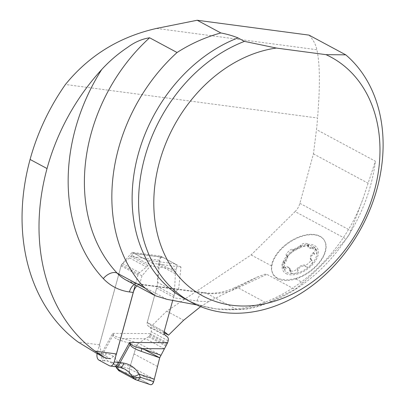 <?xml version="1.0" encoding="UTF-8"?>
<svg xmlns="http://www.w3.org/2000/svg" width="405" height="405" viewBox="0 0 405 405"><rect width="100%" height="100%" fill="white"/><g stroke="black" fill="none" stroke-linecap="round" stroke-linejoin="round"><path stroke-width="0.3" stroke-dasharray="2.02 1.52" d="M295.265 278.635L286.426 280.012L278.939 278.797L277.116 277.977L273.243 274.63L271.492 269.958L271.542 265.898A30.77 17.886 145.1 0 1 294.815 238.758A30.77 17.886 145.1 0 1 323.878 239.664A30.77 17.886 145.1 0 1 295.265 278.635L303.011 282.796C318.492 268.763 332.869 254.163 346.133 238.996L348.999 235.178L350.988 230.784L362.976 198.799L375.405 161.225L316.487 129.585A146.514 114.342 118.2 0 0 317.53 118.002L65.433 84.483M200.647 306.625L209.289 301.249L233.715 289.261L257.747 276.858L264.997 274.17L266.839 274.337L294.982 289.448L303.011 282.796M116.458 353.95L110.519 358.734L101.645 353.97L99.508 344.847L121.419 264.759L132.182 252.31L160.421 256.066L157.099 286.375L147.228 322.466L151.607 326.04L166.698 311.161L251.12 254.932L295.088 211.582L346.133 238.996M295.088 211.582A14.651 11.436 -61.8 0 0 299.897 203.345L313.429 153.875L316.487 129.585M99.508 344.847L78.049 341.992M309.03 35.119C313.05 39.371 315.667 44.241 316.892 49.739C319.96 63.793 320.173 86.549 317.53 118.002M196.633 304.904L216.341 308.929L236.768 309.521C245.511 310.043 255.545 307.957 266.875 303.264L294.982 289.448M313.429 153.875L368.094 183.227M178.539 289.575L139.649 284.406L141.998 275.81L152.761 263.361L181 267.118L178.539 289.575C176.509 290.264 175.061 292.253 174.19 295.554A11.72 7.032 -82.4 0 0 173.416 297.796L172.722 300.328L173.583 297.189L156.634 288.087A22.943 17.906 118.2 0 0 157.555 282.366L158.411 264.627A6.359 4.966 -61.8 0 1 158.669 263.037L159.428 260.258A4.394 2.638 -82.4 0 1 162.43 257.2L134.04 253.424A4.394 2.638 -82.4 0 0 131.559 255.165L148.23 264.121A4.394 2.638 -82.4 0 0 146.706 260.111L175.097 263.888L162.992 257.383A4.394 2.638 -82.4 0 0 162.43 257.2M96.177 353.074L105.467 358.066M136.946 285.93A11.72 7.032 97.6 0 1 139.649 284.406M101.645 353.97L96.593 353.297M164.025 332.707L151.607 326.04M160.866 355.251L138.475 343.227L148.503 336.788L150.174 334.813L151.222 331.685A4.394 3.432 118.2 0 0 150.245 327.635L148.043 325.843A3.665 2.86 -61.8 0 1 147.228 322.466L164.177 331.568L147.228 322.466L156.634 288.087M174.19 295.554L157.099 286.375M181 267.118L160.421 256.066M152.761 263.361L132.182 252.31M141.998 275.81L121.419 264.759M286.578 255.393L286.208 255.211C285.105 253.986 291.828 247.895 292.628 249.399L292.805 249.5C295.549 249.45 298.034 248.194 300.252 245.729L300.348 245.511C302.343 243.385 304.783 242.833 307.668 243.866L307.678 246.407C308.909 247.718 310.397 248.083 312.149 247.495L313.627 247.035L314.715 247.794C315.647 249.966 315.257 251.566 313.546 252.598L313.293 252.73C310.959 254.659 309.967 256.689 310.316 258.825L311.055 259.296C312.159 260.521 305.436 266.611 304.636 265.108L304.459 265.002C301.715 265.052 299.234 266.313 297.012 268.778L296.916 268.996C294.921 271.122 292.481 271.669 289.595 270.641L289.585 268.1C288.355 266.789 286.867 266.424 285.115 267.011L283.637 267.472L282.548 266.713C281.617 264.541 282.007 262.941 283.718 261.908L283.971 261.777C286.305 259.848 287.297 257.818 286.948 255.682L287.677 256.973C287.434 256.699 288.158 255.707 289.848 253.986L293.736 250.994L292.638 249.419M292.805 249.5L293.827 250.968L301.274 247.197L300.252 245.729M283.971 261.777L284.998 263.245C286.912 259.889 287.833 257.793 287.758 256.952L286.735 255.484M286.948 255.682L287.758 256.952M308.934 245.769L306.382 245.607L301.447 247.085L300.348 245.511M312.149 247.495L313.171 248.964L309.187 247.956L308.2 247.131L308.483 246.448L307.461 244.979M308.65 246.341L307.552 244.762M313.546 252.598L314.644 254.173C316.583 253.677 317.297 252.685 316.786 251.191L315.662 249.409L313.505 248.943L312.407 247.369M313.293 252.73L314.315 254.198C310.893 255.398 309.977 257.494 311.551 260.491L310.316 258.825M305.745 266.692L305.724 266.662C307.481 267.462 309.121 266.961 310.65 265.159L312.113 263.275L312.538 261.812L310.686 259.109M297.012 268.778L298.034 270.246C299.492 266.642 301.973 265.381 305.486 266.47L304.459 265.002M289.712 269.74L290.81 271.32L291.256 272.94L292.243 273.431L294.116 273.542C296.141 273.542 297.442 272.55 298.014 270.57L296.916 268.996M285.115 267.011L286.138 268.48L287.282 267.664L288.993 267.862L290.334 269.198L290.825 270.996L289.803 269.527M283.718 261.908L284.816 263.488L283.713 267.953L284.305 269.193L285.404 269.376L285.96 268.712L284.857 267.138M277.567 278.64A30.77 17.886 -34.9 0 0 312.614 269.629A30.77 17.886 -34.9 0 0 324.132 240.028A30.77 17.886 -34.9 0 0 288.664 242.939A30.77 17.886 -34.9 0 0 273.643 275.208A30.77 17.886 -34.9 0 0 277.567 278.64M289.848 253.986A18.888 10.981 -34.9 0 0 283.713 267.953A18.888 10.981 -34.9 0 0 294.116 273.542A18.888 10.981 -34.9 0 0 310.65 265.159A18.888 10.981 -34.9 0 0 316.786 251.191A18.888 10.981 -34.9 0 0 306.382 245.607A18.888 10.981 -34.9 0 0 289.848 253.986M286.036 273.588A20.513 11.922 -34.9 0 0 317.14 257.823A20.513 11.922 -34.9 0 0 297.574 247.313A20.513 11.922 -34.9 0 0 286.036 273.588M118.989 370.808L119.991 371.056C118.321 369.967 117.89 368.14 118.695 365.578L117.895 362.733C115.496 357.261 111.537 354.218 106.014 353.595L97.261 352.841L121.049 265.877A3.665 2.86 -61.8 0 1 122.573 263.528L129.59 257.909A4.394 3.432 118.2 0 0 130.84 256.456L131.559 255.165M175.097 263.888A4.394 2.638 -82.4 0 1 176.377 269.36L175.613 272.14A6.359 4.966 118.2 0 0 175.36 273.724L174.504 291.468A22.943 17.906 -61.8 0 1 173.583 297.189M176.377 269.36L147.79 265.558A4.394 3.432 -61.8 0 1 146.539 267.006L139.523 272.631A3.665 2.86 118.2 0 0 137.999 274.975L135.255 285.019M162.992 257.383L134.602 253.611L146.706 260.111M159.428 260.258L130.84 256.456L147.79 265.558L148.23 264.121M134.602 253.611A4.394 2.638 -82.4 0 0 134.04 253.424M150.397 384.689L130.739 374.164C129.337 373.132 128.911 371.309 129.458 368.692L130.152 366.282L117.895 362.733A5.862 3.756 157.5 0 0 116.235 366.976M144.028 349.373L136.596 345.384L129.458 368.692L129.478 372.438L130.739 374.164L119.991 371.056M150.108 384.568L135.508 379.601L119.328 370.914L116.67 367.416L118.695 365.578L129.458 368.692L153.672 381.692M154.3 379.247L130.152 366.282L136.596 345.384L138.475 343.227L123.15 338.57C117.693 337.507 114.534 336.297 113.689 334.935L112.676 333.33L112.954 335.426C113.613 337.461 116.513 339.268 121.652 340.843L136.596 345.384L159.697 357.787M164.395 348.776L145.704 338.737L123.15 338.57A5.862 4.253 -73.1 0 0 121.652 340.843M114.539 366.591A5.862 3.513 97.6 0 1 113.79 366.348L109.461 365.771M97.261 352.841A5.862 3.513 -82.4 0 0 97.094 353.565M98.967 360.136L103.3 360.713A5.862 3.513 97.6 0 1 101.594 353.413L112.676 333.33L150.695 333.604M97.21 357.6L97.073 357.028M103.3 360.713L108.267 361.204L112.286 362.348L116.174 366.834M112.322 362.364L116.686 366.92M112.332 362.369L124.922 369.127L119.607 367.289A5.862 2.845 -80.4 0 0 120.148 367.502M113.689 334.935A5.862 3.564 -17.1 0 0 112.954 335.426L103.072 353.332A5.862 4.116 95.1 0 0 105.325 360.941M106.014 353.595A5.862 4.116 95.1 0 0 108.267 361.204L119.607 367.289L116.022 366.687A5.862 2.845 -80.4 0 0 116.61 366.905M116.66 368.115L116.67 367.416M130.739 374.164L150.336 384.669M166.698 311.161L183.642 320.264M251.12 254.932L271.542 265.898M208.681 307.354C200.298 305.669 192.431 302.854 185.08 298.905A146.514 114.342 118.2 0 0 216.341 308.929A146.514 114.342 118.2 0 0 375.405 161.225M299.897 203.345L350.988 230.784M166.941 299.33L138.93 284.29A11.72 7.032 -82.4 0 0 137.432 283.799L126.426 280.28A58.603 45.735 118.2 0 0 138.93 284.29L206.515 293.276A73.254 57.171 118.2 0 0 238.115 287.818L266.875 303.264M236.768 309.521L206.515 293.276A11.72 7.032 -82.4 0 0 205.016 292.785C214.549 294.065 224.593 292.294 235.148 287.464A11.72 5.052 -115.1 0 1 238.115 287.818L266.839 274.337M209.289 301.249A84.979 66.319 -61.8 0 1 197.012 300.935L173.416 297.796M197.012 300.935A11.72 7.032 -82.4 0 1 205.016 292.785L137.432 283.799A11.72 7.032 -82.4 0 0 134.308 284.512M258.41 276.544L235.148 287.464A11.72 5.052 -115.1 0 0 233.715 289.261M156.553 28.421L316.892 49.739M311.551 260.491L310.529 259.023M116.022 366.687L113.79 366.348M122.573 263.528L139.523 272.631M121.049 265.877L137.999 274.975M129.59 257.909L146.539 267.006M167.194 336.737L150.245 327.635M168.171 340.787L151.222 331.685M164.992 334.94L148.043 325.843M174.504 291.468L157.555 282.366M175.36 273.724L158.411 264.627M175.613 272.14L158.669 263.037M157.434 366.479L133.918 353.854M166.045 346.204L148.503 336.788M166.566 345.283L149.293 336.008M167.204 343.956L150.174 334.813M167.564 343.005L150.614 333.902M224.223 309.091C276.974 312.108 340.114 263.478 362.976 198.799M286.208 255.211L287.398 256.917M292.628 249.399L293.731 250.984M307.678 246.407L308.271 247.252M307.668 243.866L308.944 245.698M314.715 247.794L316.194 249.92M311.055 259.296L312.245 261.002M289.585 268.1L290.172 268.945M289.595 270.641L290.871 272.474M282.548 266.713L284.026 268.834M324.132 240.028L323.878 239.664M273.643 275.208L273.385 274.838"/><path stroke-width="0.61" d="M116.686 366.92L117.572 369.021L132.587 377.085L132.106 376.184A5.862 2.582 -29 0 0 139.107 374.129L154.3 379.247L159.697 357.787L141.148 351.312C134.769 349.069 131.068 346.832 130.04 344.599L129.625 342.433L167.645 342.706L168.171 340.787A4.394 3.432 -61.8 0 0 167.194 336.737L164.992 334.94A3.665 2.86 118.2 0 1 164.177 331.568L172.722 300.328L164.177 331.568L168.556 335.137L183.642 320.264L200.647 306.625M136.946 285.93A11.72 7.032 97.6 0 0 133.28 292.461L116.458 353.95L94.998 351.094A194.127 151.505 -61.8 0 1 47.036 168.551A190.608 148.756 -61.8 0 1 101.68 69.564C109.411 61.12 118.068 53.708 127.661 47.339C134.622 42.16 141.942 38.976 149.617 37.776A161.165 125.778 118.2 0 0 117.161 273.157L144.6 287.889A161.165 125.778 -61.8 0 1 177.061 52.513C190.816 43.689 205.411 37.174 220.841 32.952L197.189 20.25L156.553 28.421C119.414 36.799 89.044 55.485 65.433 84.483A190.608 148.756 118.2 0 0 30.086 159.448A194.127 151.505 118.2 0 0 78.049 341.992L96.177 353.074M220.841 32.952C227.215 34.177 232.931 35.827 237.988 37.903L244.443 41.371A146.514 114.342 -61.8 0 0 141.902 169.346A146.514 114.342 -61.8 0 0 191.535 302.373A146.514 114.342 -61.8 0 0 355.539 237.831A146.514 114.342 -61.8 0 0 345.754 54.842L309.03 35.119L197.189 20.25M276.326 48.053L325.974 54.655A135.523 105.766 118.2 0 1 335.629 261.119A135.523 105.766 118.2 0 1 158.35 237.548A135.523 105.766 118.2 0 1 276.326 48.053L244.443 41.371M345.754 54.842L325.974 54.655M144.6 287.889L155.277 295.736L166.941 299.33L196.633 304.904M149.617 37.776L177.061 52.513M105.209 357.924L94.998 351.094M110.519 358.734L105.467 358.066M168.556 335.137L164.025 332.707M118.817 370.712L116.68 368.165L119.328 370.914M137.001 380.173L135.488 379.617L136.085 377.845L132.587 377.085L135.483 379.596M135.255 285.019L114.21 361.938L118.543 362.516A5.862 3.513 97.6 0 1 114.539 366.591L110.211 366.014A5.862 3.513 -82.4 0 0 111.972 365.528L112.352 365.229A5.862 3.513 -82.4 0 0 114.21 361.938M120.194 367.512A5.862 2.845 -80.4 0 0 123.738 363.113C130.471 364.384 135.594 368.054 139.107 374.129L140.332 377.197C139.229 379.601 138.049 380.563 136.789 380.077M154.3 379.247L153.672 381.692C152.837 384.148 151.647 385.109 150.108 384.568M167.645 342.706L159.697 357.787M116.61 366.905A5.862 2.845 -80.4 0 0 120.158 362.51L118.543 362.516L129.625 342.433L130.774 344.108C131.868 345.602 135.559 347.105 141.841 348.609L160.866 355.251M141.148 351.312A5.862 2.931 -70.8 0 0 141.841 348.609L164.395 348.776M110.211 366.014A5.862 3.513 -82.4 0 1 109.461 365.771L98.967 360.136A5.862 3.513 -82.4 0 1 97.21 357.6M97.094 353.565A5.862 3.513 -82.4 0 0 97.073 357.028M132.106 376.184L128.987 372.124L124.927 369.132L120.148 367.502L114.539 366.591M123.738 363.113L120.158 362.51L130.04 344.599A5.862 2.45 -23.8 0 0 130.774 344.108M136.085 377.845L140.332 377.197L153.672 381.692M117.278 368.221A5.862 3.756 157.5 0 1 116.235 366.976M116.174 366.834L116.66 368.115M112.387 365.194L111.937 365.553M97.23 357.656L97.063 356.967M150.336 384.669L151.566 384.623L152.427 384.016L153.672 381.692L159.697 357.787L144.028 349.373M237.988 37.903A146.514 114.342 118.2 0 0 135.447 165.878A146.514 114.342 118.2 0 0 185.08 298.905L191.535 302.373M30.086 159.448L47.036 168.551M133.28 292.461L129.428 291.949A70.328 54.883 -61.8 0 1 103.305 278.589A172.884 134.926 -61.8 0 1 101.68 69.564M103.305 278.589A11.72 7.093 -43.3 0 1 117.161 273.157A58.603 45.735 118.2 0 0 126.426 280.28L154.133 295.159M134.308 284.512A11.72 7.032 -82.4 0 0 129.428 291.949M96.162 353.069L105.224 357.934M118.832 370.717L134.754 379.267M137.052 380.189L150.371 384.679M135.488 379.617L134.784 379.288"/></g></svg>
